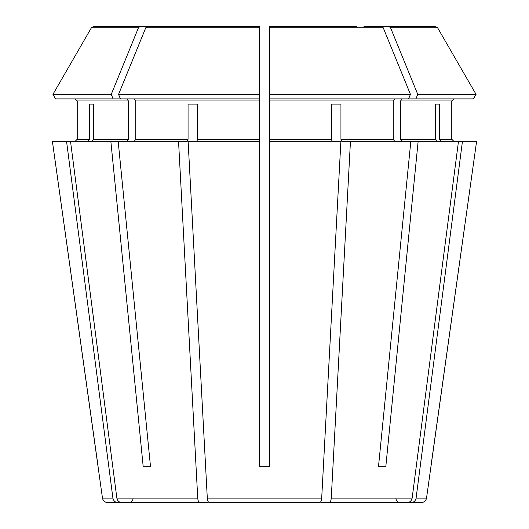 <?xml version="1.0" encoding="UTF-8"?>
<svg xmlns="http://www.w3.org/2000/svg" width="529" height="529" viewBox="0 0 529 529"><rect width="100%" height="100%" fill="white"/><g stroke="black" fill="none" stroke-linecap="round" stroke-linejoin="round"><path stroke-width="0.79" d="M387.691 502.55L407.409 502.55C409.975 502.299 411.555 500.811 412.144 498.093L458.484 141.336L418.148 141.336L385.839 466.327L378.519 466.327L385.839 466.327M473.429 98.903L476.06 94.354L473.429 98.903L269.678 98.903L269.678 466.327L259.322 466.327L259.322 141.336L188.112 141.336L207.302 498.093C207.547 500.811 208.201 502.299 209.266 502.55L319.734 502.55C320.799 502.299 321.453 500.811 321.698 498.093L340.888 141.336L269.678 141.336M394.72 98.903L393.259 100.973L393.259 139.266L394.72 141.336M408.58 98.903L410.431 94.354L269.678 94.354L269.678 98.903L269.678 26.45L356.645 26.45M137.348 502.55L117.63 502.55C115.064 502.299 113.484 500.811 112.895 498.093L102.467 498.093L52.391 141.336L110.852 141.336L143.161 466.327L150.481 466.327L118.172 141.336L110.852 141.336M93.659 26.45L165.035 26.45L93.659 26.45L91.411 27.746L52.94 94.354L91.411 27.746L138.453 27.746L140.033 26.45M111.249 94.354L113.107 98.903L55.571 98.903L52.94 94.354L111.249 94.354L138.453 27.746M75.164 98.903L77.234 100.973L77.234 139.266L75.164 141.336L77.234 139.266L77.234 100.973L75.164 98.903M437.443 141.336L435.526 139.266L400.572 139.266L402.04 141.336M435.526 104.074L439.487 104.074L435.526 104.074L435.526 139.266M147.353 26.45L259.322 26.45L147.353 26.45L145.773 27.746L118.569 94.354L259.322 94.354L259.322 26.45L172.355 26.45M340.941 104.074L331.379 104.074L340.941 104.074L340.941 139.266L341.734 141.336L350.456 141.336L331.26 498.093C331.015 500.811 330.361 502.299 329.296 502.55L321.129 502.55M207.871 502.55L199.704 502.55C198.639 502.299 197.985 500.811 197.74 498.093L178.544 141.336L187.266 141.336L188.059 139.266L135.741 139.266L134.28 141.336M188.059 104.074L197.621 104.074L188.059 104.074L188.059 139.266M87.596 141.336L89.513 139.266L77.234 139.266M112.895 498.093L66.555 141.336M89.513 104.074L93.474 104.074L89.513 104.074L89.513 139.266M402.04 98.903L400.572 100.973L451.766 100.973L453.836 98.903L451.766 100.973L451.766 139.266L453.836 141.336L451.766 139.266L439.487 139.266L439.487 104.074M417.751 94.354L476.06 94.354L437.589 27.746L435.341 26.45L363.965 26.45L388.967 26.45L390.547 27.746L417.751 94.354L415.893 98.903M426.533 498.093C425.957 500.824 424.251 502.312 421.408 502.55L411.37 502.55C413.936 502.299 415.516 500.811 416.105 498.093L426.533 498.093L476.609 141.336L458.484 141.336M350.456 141.336L418.148 141.336M400.572 100.973L400.572 139.266M134.28 98.903L135.741 100.973L135.741 139.266M197.621 104.074L197.621 139.266L196.828 141.336M113.107 98.903L259.322 98.903L259.322 94.354L259.322 141.336M126.96 98.903L128.428 100.973L128.428 139.266L126.96 141.336M55.571 98.903L52.94 94.354M93.474 104.074L93.474 139.266L91.557 141.336M331.379 104.074L331.379 139.266L269.678 139.266M476.06 94.354L437.589 27.746L390.547 27.746M435.341 26.45L388.967 26.45M410.431 94.354L383.227 27.746L381.647 26.45M383.227 27.746L269.678 27.746L269.678 26.45M441.404 141.336L439.487 139.266M178.544 141.336L118.172 141.336M332.172 141.336L331.379 139.266M430.923 466.327L476.609 141.336M416.105 498.093L462.445 141.336M391.652 502.55L411.37 502.55M410.828 141.336L378.519 466.327M407.409 502.55L329.296 502.55M199.704 502.55L121.591 502.55C119.025 502.299 117.445 500.811 116.856 498.093L70.516 141.336M98.077 466.327L52.391 141.336M117.63 502.55L107.592 502.55C104.749 502.312 103.043 500.824 102.467 498.093M141.309 502.55L121.591 502.55M311.568 502.55L319.734 502.55L311.568 502.55M143.161 466.327L150.481 466.327M120.42 98.903L118.569 94.354M393.259 100.973L269.678 100.973M259.322 100.973L135.741 100.973M259.322 139.266L197.621 139.266M128.428 100.973L77.234 100.973M128.428 139.266L93.474 139.266M393.259 139.266L340.941 139.266M259.322 27.746L145.773 27.746M412.144 498.093L331.26 498.093M321.698 498.093L207.302 498.093M197.74 498.093L116.856 498.093M395.943 498.411C396.168 500.903 397.55 502.279 400.083 502.55M133.057 498.411C132.832 500.903 131.45 502.279 128.917 502.55"/></g></svg>
